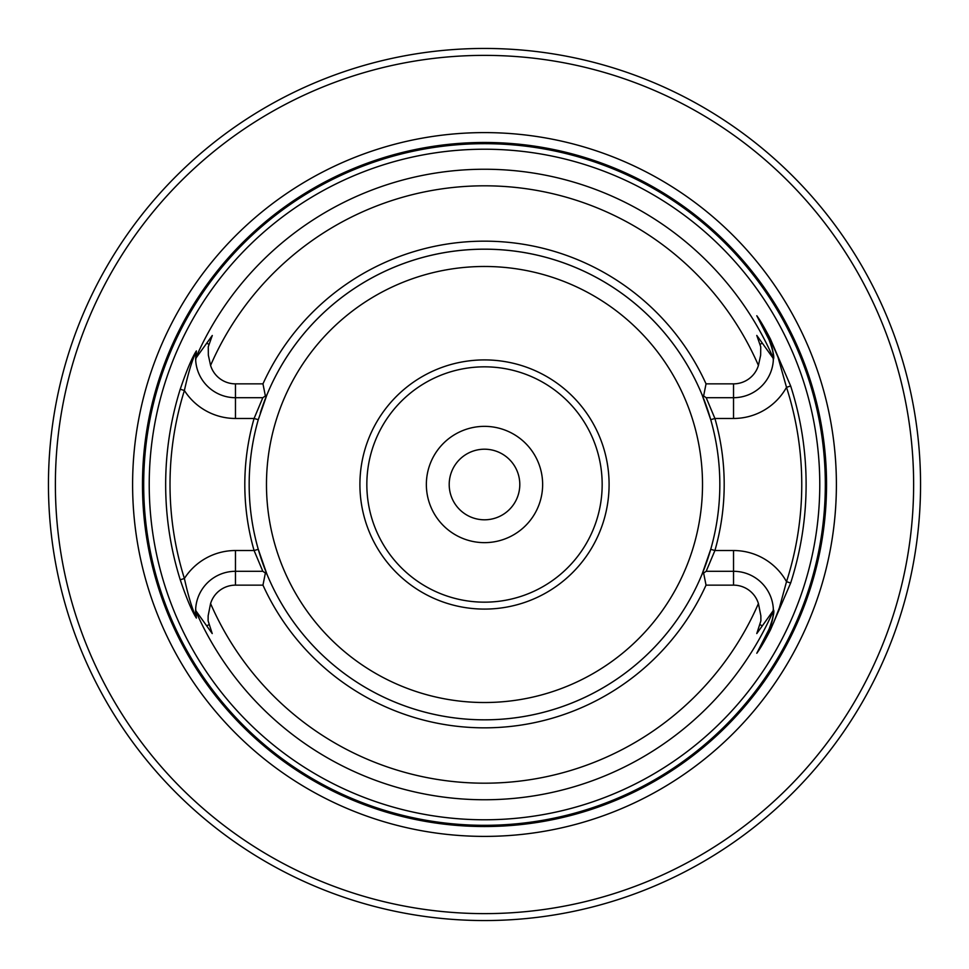 <?xml version="1.0" encoding="UTF-8"?>
<svg xmlns="http://www.w3.org/2000/svg" width="969" height="969" viewBox="0 0 969 969"><rect width="100%" height="100%" fill="white"/><g stroke="black" fill="none" stroke-linecap="round" stroke-linejoin="round"><path stroke-width="1.45" d="M920.55 484.5A436.05 436.05 0 0 1 266.475 862.131A436.05 436.05 0 0 1 266.475 106.869A436.05 436.05 0 0 1 920.55 484.5M196.089 357.924L195.665 360.068A39.862 39.862 0 0 0 235.467 397.702A39.862 39.862 0 0 1 195.629 359.305L196.017 352.122C192.141 360.177 188.265 372.968 184.389 390.507A314.477 314.477 0 0 0 184.389 578.493C188.277 596.044 192.141 608.835 196.017 616.878A39.862 39.862 0 0 1 195.629 609.695L196.38 618.077C191.983 611.33 186.605 598.563 180.234 579.789A318.837 318.837 0 0 1 180.234 389.211C186.605 370.449 191.983 357.682 196.38 350.923L196.089 357.924L212.284 335.492L208.262 346.817L208.347 355.175L210.576 365.446A26.03 26.03 0 0 0 235.467 383.857L262.962 383.857L265.385 395.982L266.85 395.001L258.275 419.674A235.334 235.334 0 0 0 258.275 549.326L266.85 573.999A235.334 235.334 0 0 0 702.15 573.999L710.725 549.326A235.334 235.334 0 0 0 710.725 419.674L702.15 395.001A235.334 235.334 0 0 0 266.85 395.001L262.817 397.702L254.084 418.475A239.694 239.694 0 0 0 254.084 550.525L235.467 550.525L235.467 571.298A39.862 39.862 0 0 0 195.665 608.944L196.004 611.621A315.264 315.264 0 0 0 772.996 611.621L773.335 608.944A39.862 39.862 0 0 1 773.383 610.204M819.774 484.5A335.274 335.274 0 0 1 164.548 584.707A335.274 335.274 0 0 1 433.809 153.078A335.274 335.274 0 0 1 819.774 484.5M260.273 413.085A235.334 235.334 0 0 1 710.725 419.674L714.916 418.475L733.533 418.475L733.533 397.702A39.862 39.862 0 0 0 773.335 360.068L772.996 357.379C773.843 354.775 772.523 348.888 769.047 339.744L756.801 315.737C760.277 320.448 764.807 328.225 770.416 339.041L790.656 385.989A321.623 321.623 0 0 1 790.656 583.011L770.416 629.959C764.783 640.824 760.241 648.6 756.801 653.263L769.047 629.256C772.523 620.124 773.843 614.237 772.996 611.621L773.371 609.695C774.703 611.088 773.274 617.616 769.059 629.256L756.995 652.949L773.589 622.74L779.439 607.66L786.513 581.666A317.251 317.251 0 0 0 786.513 387.334L777.974 357.113L770.185 339.162L756.995 316.051L769.059 339.744A39.862 39.862 0 0 1 773.371 359.305L773.335 360.068A39.862 39.862 0 0 1 733.533 397.702L706.183 397.702L714.916 418.475A239.694 239.694 0 0 1 714.916 550.525L706.183 571.298L733.533 571.298A39.862 39.862 0 0 1 773.335 608.944L773.371 609.695M772.911 357.924L756.777 335.431L760.738 346.817L760.653 355.175L758.424 365.446A26.03 26.03 0 0 1 733.533 383.857L706.038 383.857A243.316 243.316 0 0 0 262.962 383.857M733.533 585.143L733.533 550.525L714.916 550.525L710.725 549.326A235.334 235.334 0 0 1 258.275 549.326L254.084 550.525L262.817 571.298L266.85 573.999L265.385 573.018L266.85 573.999L265.385 573.018L262.962 585.143A243.316 243.316 0 0 0 706.038 585.143L733.533 585.143A26.03 26.03 0 0 1 758.424 603.554L760.847 615.751L760.895 620.838L756.777 633.569L772.911 611.064M262.962 585.143L235.467 585.143A26.03 26.03 0 0 0 210.576 603.554L208.153 615.751L208.105 620.838L212.223 633.569L196.089 611.076M706.038 383.857L703.615 395.982L706.183 397.702M702.15 395.001L703.615 395.982M706.183 571.298L702.15 573.999L703.615 573.018L706.038 585.143M258.275 419.674L254.084 418.475L235.467 418.475L235.467 397.702L262.817 397.702M359.911 484.5A124.589 124.589 0 0 0 546.795 592.398A124.589 124.589 0 0 0 546.795 376.602A124.589 124.589 0 0 0 359.911 484.5M542.64 484.5A58.14 58.14 0 0 1 455.43 534.852A58.14 58.14 0 0 1 455.43 434.148A58.14 58.14 0 0 1 542.64 484.5M366.839 484.5A117.661 117.661 0 0 0 543.33 586.402A117.661 117.661 0 0 0 543.33 382.598A117.661 117.661 0 0 0 366.839 484.5M826.545 484.5A342.045 342.045 0 0 1 313.484 780.711A342.045 342.045 0 0 1 313.484 188.289A342.045 342.045 0 0 1 826.545 484.5M836.392 484.5A351.892 351.892 0 0 1 308.554 789.25A351.892 351.892 0 0 1 308.554 179.75A351.892 351.892 0 0 1 836.392 484.5M913.634 484.5A429.134 429.134 0 0 0 269.939 112.864A429.134 429.134 0 0 0 269.939 856.136A429.134 429.134 0 0 0 913.634 484.5M196.38 618.077L195.665 608.944M195.665 360.068L196.004 357.379A315.264 315.264 0 0 1 772.996 357.379L773.371 359.305C774.558 357.27 773.117 350.754 769.059 339.744L756.801 315.737M262.817 571.298L235.467 571.298L235.467 585.143M769.846 627.609A39.862 39.862 0 0 1 769.059 629.256L756.801 653.263M773.383 612.384A39.862 39.862 0 0 1 770.924 624.993M196.017 352.122L196.38 350.923M235.467 418.475A60.635 60.635 0 0 1 184.389 390.507L180.234 389.211M235.467 550.525A60.635 60.635 0 0 0 184.389 578.493L180.234 579.789M769.047 339.744L770.416 339.041M790.656 385.989L786.513 387.334A60.635 60.635 0 0 1 733.533 418.475M790.656 583.011L786.513 581.666A60.635 60.635 0 0 0 733.533 550.525M449.204 484.5A35.296 35.296 0 0 0 484.5 519.796A35.296 35.296 0 0 0 519.796 484.5A35.296 35.296 0 0 0 484.5 449.204A35.296 35.296 0 0 0 449.204 484.5M758.424 365.446A298.67 298.67 0 0 0 210.576 365.446M210.576 603.554A298.67 298.67 0 0 0 758.424 603.554M266.475 484.5A218.025 218.025 0 0 0 593.512 673.31A218.025 218.025 0 0 0 593.512 295.69A218.025 218.025 0 0 0 266.475 484.5M825.322 484.5A340.822 340.822 0 0 1 314.089 779.657A340.822 340.822 0 0 1 314.089 189.343A340.822 340.822 0 0 1 825.322 484.5M209.013 344.358L206.76 343.208M235.467 383.857L235.467 397.702M209.013 624.642L206.76 625.792M769.047 629.256L770.416 629.959M759.987 344.358L762.24 343.208M733.533 383.857L733.533 397.702M759.987 624.642L762.24 625.792M703.615 573.018L702.15 573.999"/></g></svg>
